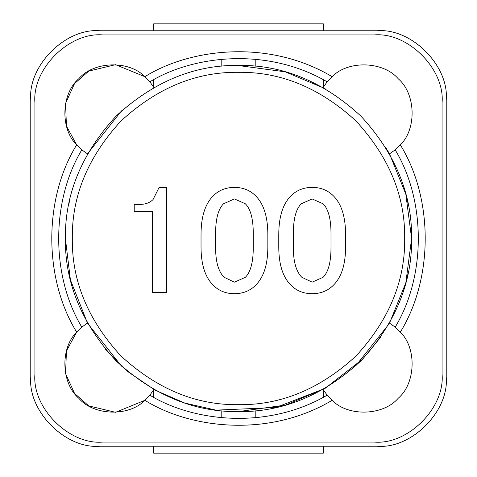 <?xml version="1.0" encoding="UTF-8"?>
<svg xmlns="http://www.w3.org/2000/svg" width="477" height="477" viewBox="0 0 477 477"><rect width="100%" height="100%" fill="white"/><g stroke="black" fill="none" stroke-linecap="round" stroke-linejoin="round"><path stroke-width="0.72" d="M278.771 234.773L278.771 246.925C278.771 264.336 282.819 277.089 290.916 285.186C296.587 290.857 303.676 293.689 312.179 293.689C320.681 293.689 327.765 290.857 333.435 285.186C341.532 277.089 345.581 264.336 345.581 246.925L345.581 234.773C345.581 216.957 341.532 204.001 333.435 195.904C327.765 190.234 320.681 187.401 312.179 187.401C303.676 187.401 296.587 190.234 290.916 195.904C282.819 204.001 278.771 216.957 278.771 234.773M312.179 198.939L323.108 203.798C328.373 209.063 331.002 218.985 331.002 233.563L331.002 247.527C331.002 262.106 328.373 272.027 323.108 277.292L312.179 282.151L301.852 277.292C296.181 271.622 293.349 261.7 293.349 247.527L293.349 233.563C293.349 218.985 295.978 209.063 301.243 203.798L312.179 198.939M72.319 238.5C71.747 280.911 87.977 320.079 120.991 356.009C156.921 389.023 196.089 405.253 238.5 404.681C280.911 405.253 320.079 389.023 356.009 356.009C389.023 320.079 405.253 280.911 404.681 238.5C405.253 196.089 389.023 156.921 356.009 120.991C320.079 87.977 280.911 71.747 238.5 72.319C196.089 71.747 156.921 87.977 120.991 120.991C87.977 156.921 71.747 196.089 72.319 238.5M267.841 234.773C267.841 216.957 263.793 204.001 255.69 195.904C250.026 190.234 242.936 187.401 234.434 187.401C225.931 187.401 218.848 190.234 213.177 195.904C205.08 204.001 201.032 216.957 201.032 234.773L201.032 246.925C201.032 264.336 205.08 277.089 213.177 285.186C218.848 290.857 225.931 293.689 234.434 293.689C242.936 293.689 250.026 290.857 255.69 285.186C263.793 277.089 267.841 264.336 267.841 246.925L267.841 234.773M153.051 199.547C149.808 202.791 145.354 204.406 139.689 204.406L134.222 204.406L134.222 211.699L152.443 211.699L152.443 292.473L166.413 292.473L166.413 187.401L159.121 187.401L153.051 199.547M87.506 323.156L70.411 279.874L65.397 238.5C64.8 282.682 81.704 323.484 116.096 360.904C153.516 395.296 194.318 412.2 238.5 411.603C282.682 412.2 323.484 395.296 360.904 360.904C395.296 323.484 412.2 282.682 411.603 238.5C412.2 194.318 395.296 153.516 360.904 116.096C323.484 81.704 282.682 64.8 238.5 65.397C194.318 64.8 153.516 81.704 116.096 116.096C81.704 153.516 64.8 194.318 65.397 238.5L65.421 241.344M237.439 65.397L285.234 71.824L325.052 88.585L285.234 71.824L237.439 65.397M389.542 153.928L405.814 194.097L411.603 238.506L405.808 282.915L389.536 323.078L405.808 282.915L411.603 238.506L405.814 194.097L389.542 153.928M105.316 349.075L128.027 371.768L154.983 390.126L184.849 403.083L215.992 410.137L275.784 407.543L325.052 388.415L362.747 359.032L380.98 336.81L362.753 359.026L325.052 388.415L285.645 405.062L238.381 411.603M234.434 198.939L245.369 203.798C250.634 209.063 253.263 218.985 253.263 233.563L253.263 247.527C253.263 262.106 250.634 272.027 245.369 277.292L234.434 282.151L224.112 277.292C218.442 271.622 215.604 261.7 215.604 247.527L215.604 233.563C215.604 218.985 218.239 209.063 223.504 203.798L234.434 198.939M87.44 323.036L81.8 327.133L76.684 332.129C60.096 348.132 61.199 383.311 78.765 398.235C93.689 415.801 128.868 416.904 144.871 400.316L149.867 395.2L153.844 389.494M323.156 389.494L327.133 395.2L332.129 400.316C348.132 416.904 383.311 415.801 398.235 398.235C415.801 383.311 416.904 348.132 400.316 332.129L395.2 327.133L389.494 323.156M153.844 87.506L149.867 81.8L144.871 76.684C128.868 60.096 93.689 61.199 78.765 78.765C61.199 93.689 60.096 128.868 76.684 144.871L81.8 149.867L87.506 153.844M389.494 153.844L395.2 149.867L400.316 144.871C416.904 128.868 415.801 93.689 398.235 78.765C383.311 61.199 348.132 60.096 332.129 76.684L327.133 81.8L323.156 87.506M398.486 172.4L401.401 179.948M407.239 199.875L408.449 205.611M68.551 205.611L69.761 199.875M75.599 179.948L78.514 172.4M87.577 153.719L121.355 111.052M121.736 110.706L122.482 110.026M153.677 87.047L153.677 79.707M221.191 66.261L221.191 59.303M255.809 59.303L255.809 66.261M323.323 79.707L323.323 87.047M385.523 147.131L389.131 153.2M323.323 30.772L323.323 23.85L153.677 23.85L153.677 30.772M255.809 410.739L255.809 417.697M221.191 417.697L221.191 410.739M153.677 397.293L153.677 389.953M122.482 366.974L121.736 366.294M121.355 365.948L87.577 323.281M78.514 304.6L75.599 297.052M69.761 277.125L68.551 271.389M408.449 271.389L407.239 277.125M401.401 297.052L399.482 302.138M399.464 302.179L398.486 304.6M389.077 323.889L355.645 365.948M323.323 389.953L323.323 397.293M323.323 446.228L323.323 453.15L153.677 453.15L153.677 446.228M100.015 446.228L376.985 446.228C411.24 449.322 449.322 411.24 446.228 376.985L446.228 100.015C449.322 65.76 411.24 27.678 376.985 30.772L100.015 30.772C65.76 27.678 27.678 65.76 30.772 100.015L30.772 376.985C27.678 411.24 65.76 449.322 100.015 446.228C65.76 449.322 27.678 411.24 30.772 376.985M376.985 446.228C411.24 449.322 449.322 411.24 446.228 376.985M446.228 100.015C449.322 65.76 411.24 27.678 376.985 30.772M100.015 30.772C65.76 27.678 27.678 65.76 30.772 100.015M374.212 34.928C407.787 31.893 445.107 69.213 442.072 102.788L442.072 374.212C445.107 407.787 407.787 445.107 374.212 442.072L102.788 442.072C69.213 445.107 31.893 407.787 34.928 374.212L34.928 102.788C31.893 69.213 69.213 31.893 102.788 34.928L374.212 34.928C407.787 31.893 445.107 69.213 442.072 102.788M442.072 374.212C445.107 407.787 407.787 445.107 374.212 442.072M102.788 442.072C69.213 445.107 31.893 407.787 34.928 374.212M34.928 102.788C31.893 69.213 69.213 31.893 102.788 34.928M149.867 81.8C192.958 55.565 266.715 46.609 327.133 81.8M81.8 327.133C50.997 276.046 50.997 200.954 81.8 149.867M327.133 395.2C266.715 430.391 192.958 421.435 149.867 395.2M395.2 327.133C426.003 276.046 426.003 200.954 395.2 149.867M144.871 400.316L144.871 400.316C189.894 428.471 268.414 438.315 332.129 400.316C348.132 416.904 383.311 415.801 398.235 398.235C415.801 383.311 416.904 348.132 400.316 332.129C433.498 278.496 433.498 198.504 400.316 144.871C416.904 128.868 415.801 93.689 398.235 78.765C383.311 61.199 348.132 60.096 332.129 76.684C268.414 38.685 189.894 48.529 144.871 76.684L115.571 64.687L88.77 71.085L74.549 83.576L65.564 103.378L66.446 126.101L76.684 144.871C43.502 198.504 43.502 278.496 76.684 332.129L66.446 350.899L65.564 373.622L74.549 393.424L88.77 405.915L115.571 412.313L144.871 400.316L146.755 398.563"/></g></svg>

